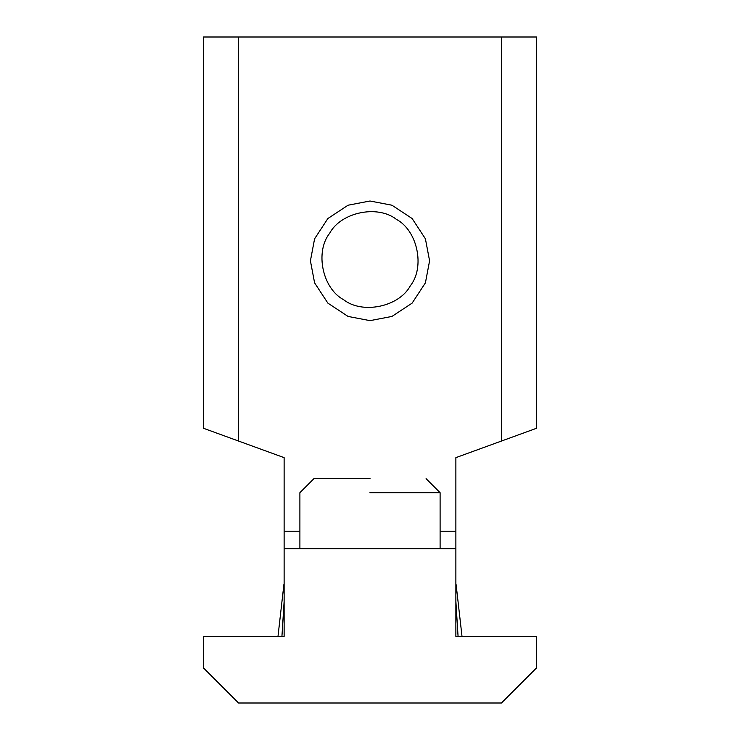 <?xml version="1.0" encoding="UTF-8"?>
<svg xmlns="http://www.w3.org/2000/svg" width="740" height="740" viewBox="0 0 740 740"><rect width="100%" height="100%" fill="white"/><g stroke="black" fill="none" stroke-linecap="round" stroke-linejoin="round"><path stroke-width="1.11" d="M299.894 531.246L284.123 531.246L284.123 457.635L238.548 441.049L238.548 37L501.452 37L501.452 441.049L455.877 457.635L455.877 636.4L536.5 636.4L462.01 636.4L456.127 584.702M370 201.012L391.932 205.211L412.134 218.531L425.408 238.807L429.589 260.832L425.408 282.846L412.134 303.123L391.932 316.443L370 320.642L348.068 316.443L327.866 303.123L314.593 282.846L310.411 260.832L314.593 238.807L327.866 218.531L348.068 205.211L370 201.012M284.123 531.246L284.123 636.4L203.5 636.4L277.99 636.4L283.91 584.434M238.548 441.049L203.5 428.284L203.5 37L238.548 37M501.452 441.049L536.5 428.284L536.5 37L501.452 37M455.877 548.765L284.123 548.765M203.5 636.4L203.5 667.952L238.548 703L501.452 703L536.5 667.952L536.5 636.4M369.945 492.683L440.106 492.683L369.945 492.683M370.046 478.66L313.917 478.66L370.046 478.66M396.363 219.336C417.499 230.529 425.195 267.075 410.349 285.788C399.11 306.85 362.424 314.519 343.637 299.728C322.501 288.535 314.805 251.989 329.651 233.276C340.89 212.214 377.576 204.545 396.363 219.336M455.877 601.407L458.069 636.4M455.877 531.246L440.106 531.246M284.123 601.407L281.931 636.4M440.106 548.765L440.106 492.683L426.083 478.66M313.917 478.66L299.894 492.683L299.894 548.765"/></g></svg>
